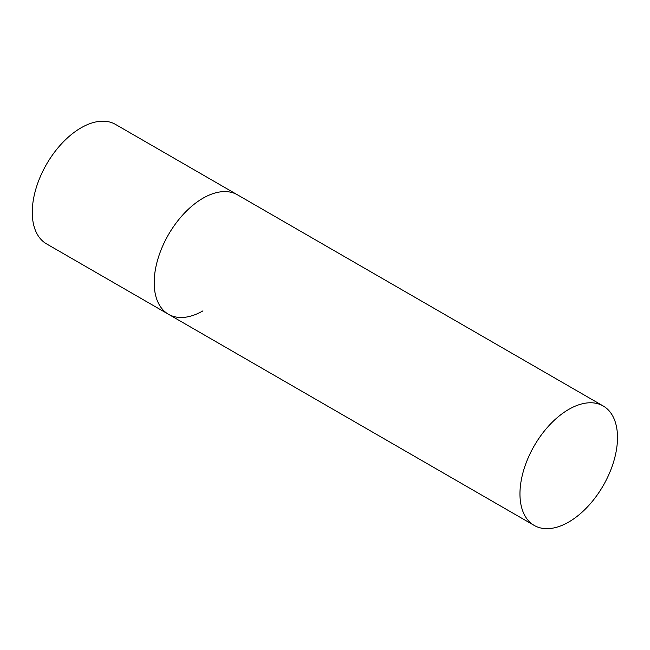 <?xml version="1.0" encoding="UTF-8"?>
<svg xmlns="http://www.w3.org/2000/svg" width="650" height="650" viewBox="0 0 650 650"><rect width="100%" height="100%" fill="white"/><g stroke="black" fill="none" stroke-linecap="round" stroke-linejoin="round"><path stroke-width="0.97" d="M202.963 310.854A68.973 39.821 -60 0 1 168.472 314.267A68.973 39.821 -60 0 1 157.901 259.001A68.973 39.821 -60 0 1 202.963 198.226A68.973 39.821 -60 0 1 237.445 194.813A68.973 39.821 120 0 0 184.291 213.289A68.973 39.821 120 0 0 154.188 282.701A68.973 39.821 120 0 0 168.472 314.267L46.548 243.88A68.973 39.821 -60 0 1 35.977 188.614A68.973 39.821 -60 0 1 81.039 127.831A68.973 39.821 -60 0 1 115.521 124.418L603.216 405.99A68.973 39.821 120 0 0 550.071 424.466A68.973 39.821 120 0 0 519.959 493.87A68.973 39.821 120 0 0 534.243 525.444A68.973 39.821 120 0 0 587.397 506.968A68.973 39.821 120 0 0 617.5 437.564A68.973 39.821 120 0 0 603.216 405.99M168.472 314.267L534.243 525.444"/></g></svg>
